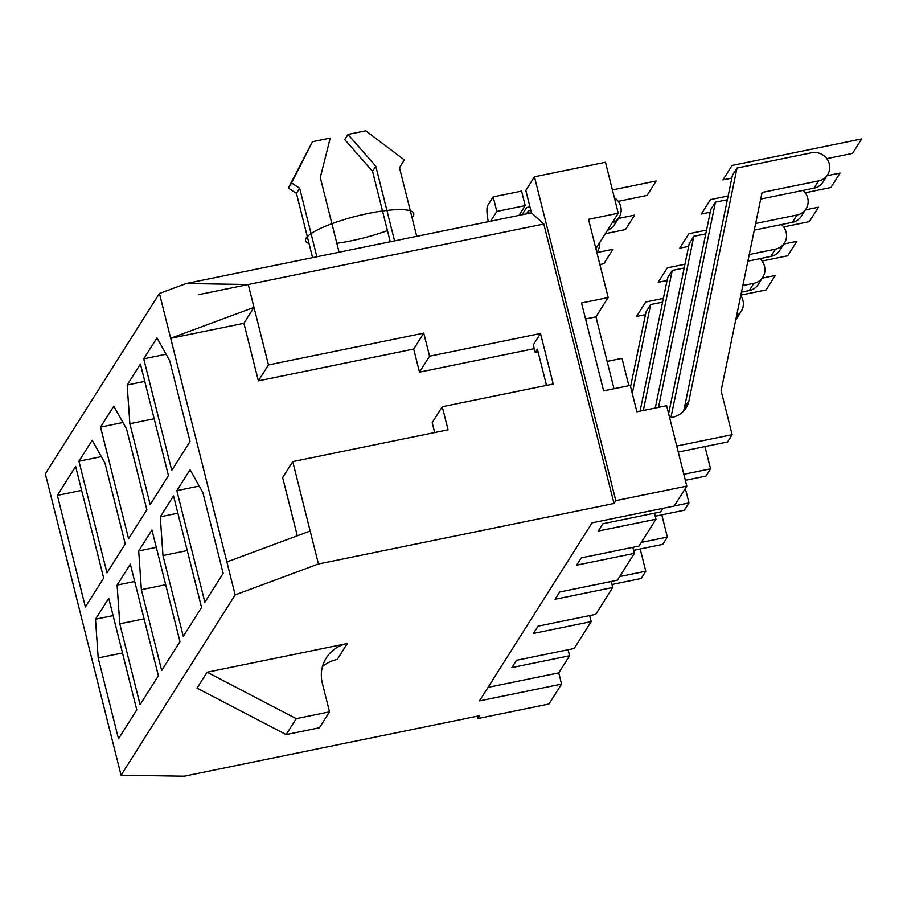 <?xml version="1.0" encoding="UTF-8"?>
<svg xmlns="http://www.w3.org/2000/svg" width="907" height="907" viewBox="0 0 907 907"><rect width="100%" height="100%" fill="white"/><g stroke="black" fill="none" stroke-linecap="round" stroke-linejoin="round"><path stroke-width="1.36" d="M678.255 452.049L727.527 441.97L732.142 434.68L676.735 446.029M669.672 417.9L672.042 417.413A23.151 22.142 32.3 0 0 686.089 407.821A23.151 22.142 32.3 0 0 688.946 400.735L737.017 168.022L811.561 152.761A14.818 14.172 -147.7 0 1 826.878 158.77A14.818 14.172 -147.7 0 1 827.615 174.745A14.818 14.172 -147.7 0 1 818.636 180.89L762.061 192.465L721.099 390.747L732.142 434.68M827.615 174.745L823.012 182.024A14.818 14.172 -147.7 0 1 814.021 188.168L760.69 199.087M683.413 411.222A23.151 22.142 32.3 0 0 684.343 408.025L732.403 175.312L737.017 168.022M614.368 197.715A14.818 14.172 -147.7 0 1 619.05 217.442L614.436 224.721A14.818 14.172 -147.7 0 1 607.463 230.299M608.178 297.53L588.53 219.313L618.257 213.224L605.457 162.251L534.45 176.786L525.822 190.436L531.445 212.85L543.803 224.018L614.005 503.487L318.448 563.984L235.151 594.901L121.073 775.247L184.212 776.188L479.758 715.691L477.966 718.537L548.962 704.002L561.558 684.093L479.463 700.896L592.112 522.829L674.207 506.027L686.803 486.107L666.611 405.69L636.873 411.778L630.252 385.418L603.62 390.86L581.546 302.983L608.178 297.53L595.944 316.872L613.994 388.74M654.435 513.192L655.954 519.223L598.269 531.026L602.872 523.747L660.557 511.945L662.836 508.351M655.954 519.223L638.97 546.071L581.274 557.884L576.671 565.163L634.356 553.361L617.372 580.208L559.687 592.022L555.073 599.3L612.769 587.487L595.774 614.345L538.089 626.159L533.486 633.437L591.171 621.624L574.188 648.482L516.491 660.285L511.888 667.575L569.585 655.761L558.746 672.881L561.558 684.093M488.023 687.359L558.746 672.881M568.065 649.729L569.585 655.761M589.663 615.592L591.171 621.624M611.25 581.466L612.769 587.487M632.848 547.329L634.356 553.361M477.966 718.537L477.365 716.179M595.888 248.597L618.257 213.224M534.45 176.786L615.796 500.641L686.803 486.107M585.571 318.992L595.944 316.872M614.005 503.487L615.796 500.641M207.113 672.212L347.347 643.505A34.715 33.219 32.3 0 0 326.282 657.904A34.715 33.219 32.3 0 0 322.336 683.277L329.513 711.836L296.226 718.65L207.113 672.212L197.034 688.141L286.159 734.579L319.434 727.765L329.513 711.836M347.347 643.505L337.268 659.434A34.715 33.219 32.3 0 0 322.45 666.622M296.226 718.65L286.159 734.579M235.151 594.901L159.439 293.46L186.207 283.517L490.619 221.206L496.809 211.422L493.17 196.921L521.57 191.105L525.21 205.606L519.019 215.39L531.445 212.85M159.439 293.46L45.35 473.805L121.073 775.247M493.17 196.921L487.694 205.572A16.201 3.345 -101.6 0 0 488.295 221.682M490.619 221.206L519.019 215.39M496.809 211.422L525.21 205.606M243.915 323.289L253.994 307.36L268.449 364.931L423.773 333.13L413.694 349.059L258.37 380.861L243.915 323.289L170.697 338.277L253.994 307.36L248.257 284.515L543.803 224.018L198.565 294.684M248.257 284.515L186.207 283.517M318.448 563.984L292.734 461.606L448.058 429.805L442.265 406.733L432.185 422.662L434.668 432.548M423.773 333.13L429.567 356.202L540.504 333.493L553.202 384.024L442.265 406.733M258.37 380.861L268.449 364.931M429.567 356.202L419.488 372.131L534.257 348.639M413.694 349.059L419.488 372.131M540.504 333.493L533.305 344.875L535.243 352.562L538.112 351.973M545.39 385.622L546.229 384.307L537.398 349.15L535.243 352.562M297.292 535.81L282.655 477.536L292.734 461.606M226.875 561.955L310.171 531.026M108.749 598.28L95.496 619.22L98.194 657.938L118.5 738.797L136.776 709.898L108.749 598.28M85.383 606.964L103.67 578.065L75.632 466.459L57.345 495.358L85.383 606.964M140.415 364.047L127.173 384.987L129.86 423.705L150.165 504.564L168.453 475.665L140.415 364.047M171.763 470.427L190.039 441.528L169.734 360.68L156.968 337.88L143.725 358.821L171.763 470.427M190.085 469.713L176.842 490.642L204.869 602.259L223.156 573.36L202.851 492.501L190.085 469.713M125.257 543.939L104.951 463.08L92.185 440.28L78.943 461.221L106.981 572.839L125.257 543.939M130.336 564.143L117.094 585.083L119.781 623.812L140.086 704.66L158.374 675.76L130.336 564.143M151.934 530.017L138.692 550.946L141.379 589.675L161.684 670.522L179.971 641.623L151.934 530.017M128.567 538.701L146.855 509.802L126.549 428.943L113.783 406.155L100.541 427.084L128.567 538.701M173.52 495.88L160.278 516.809L162.965 555.538L183.282 636.397L201.558 607.497L173.52 495.88M95.496 619.22L113.103 615.615M98.194 657.938L122.479 652.972M57.345 495.358L81.641 490.381M78.943 461.221L101.346 456.64M117.094 585.083L134.69 581.478M119.781 623.812L144.077 618.835M138.692 550.946L156.287 547.352M141.379 589.675L165.664 584.698M100.541 427.084L122.933 422.503M127.173 384.987L144.769 381.382M129.86 423.705L154.145 418.739M160.278 516.809L177.874 513.215M162.965 555.538L187.261 550.56M143.725 358.821L166.128 354.229M176.842 490.642L199.234 486.061M640.183 548.996L645.761 571.229L641.158 578.507L612.01 584.471M740.747 295.648A14.818 14.172 -147.7 0 1 741.246 311.282L736.631 318.561A14.818 14.172 -147.7 0 1 735.758 319.797M630.569 386.688L646.033 311.849L650.636 304.559L662.586 302.122M645.761 571.229L619.685 576.557M632.27 393.468L650.636 304.559M741.246 311.282A14.818 14.172 -147.7 0 1 736.586 315.772M661.77 514.859L667.359 537.091L662.756 544.37L633.608 550.334M759.828 258.688A14.818 14.172 -147.7 0 1 762.832 277.145L758.229 284.435A14.818 14.172 -147.7 0 1 749.239 290.569L741.461 292.167M640.07 411.132L667.631 277.712L672.234 270.433L684.173 267.984M667.359 537.091L641.272 542.431M643.312 410.463L672.234 270.433M762.832 277.145A14.818 14.172 -147.7 0 1 753.853 283.29L742.833 285.546M685.318 488.465L688.957 502.954L684.343 510.233L655.194 516.208M781.415 224.562A14.818 14.172 -147.7 0 1 784.43 243.019L779.827 250.298A14.818 14.172 -147.7 0 1 770.837 256.443L747.867 261.137M655.251 408.014L689.218 243.575L693.821 236.296L705.771 233.847M688.957 502.954L674.241 505.97M658.493 407.356L693.821 236.296M784.43 243.019A14.818 14.172 -147.7 0 1 775.44 249.153L749.239 254.516M704.966 446.584L710.544 468.817L705.941 476.096L685.352 480.313M803.012 190.425A14.818 14.172 -147.7 0 1 806.028 208.882L801.414 216.161A14.818 14.172 -147.7 0 1 792.435 222.306L754.284 230.117M668.618 413.717L710.816 209.438L715.419 202.159L727.369 199.71M710.544 468.817L683.833 474.282M670.908 417.651L715.419 202.159M806.028 208.882A14.818 14.172 -147.7 0 1 797.038 215.027L755.644 223.496M599.504 242.883A14.818 14.172 -147.7 0 1 597.452 251.579A14.818 14.172 -147.7 0 1 596.851 252.452M607.123 361.405L621.987 358.356L628.857 385.702M529.098 213.326L528.441 210.719L530.788 210.243M619.05 217.442A14.818 14.172 -147.7 0 1 612.066 223.02M526.445 213.871L528.441 210.719M394.545 240.877L375.781 166.174L347.982 134.44L365.725 130.812L404.295 159.87L399.511 167.784L416.732 236.33M316.883 256.772L299.661 188.225L291.578 182.953L312.473 141.707L330.227 138.079L320.307 177.534L339.071 252.225M390.237 241.761L372.539 171.298L344.739 139.565L347.982 134.44M312.586 257.656L296.43 193.338L288.335 188.066L312.473 141.707M372.539 171.298L375.781 166.174M288.335 188.066L291.578 182.953M296.43 193.338L299.661 188.225M387.436 230.593A55.781 11.44 -14.1 0 1 350.998 240.854A55.781 11.44 -14.1 0 1 336.826 243.303M309.015 243.473A55.781 11.44 -14.1 0 1 368.344 213.428A55.781 11.44 -14.1 0 1 412.027 217.601M645.455 314.627L636.555 316.441L645.693 301.997L663.357 298.38M762.209 278.143L775.281 275.467L766.132 289.923L740.86 295.092M667.053 280.49L658.153 282.315L667.291 267.86L684.955 264.243M783.795 244.006L796.868 241.33L787.729 255.785L762.005 261.046M596.874 252.554L612.996 249.255L603.858 263.71L599.89 264.527M688.651 246.353L679.74 248.178L688.878 233.723L706.542 230.106M805.393 209.868L818.465 207.204L809.316 221.648L783.591 226.92M618.415 218.44L634.594 215.118L625.456 229.573L605.309 233.7M710.238 212.215L701.338 214.041L710.476 199.585L728.14 195.969M826.991 175.743L840.052 173.067L830.914 187.511L805.189 192.783M522.001 214.789L526.604 207.51L529.937 206.83M612.418 189.948L656.18 180.992L647.042 195.436L618.211 201.343M731.836 178.078L722.924 179.903L732.074 165.459L861.65 138.93L852.512 153.385L826.787 158.646M749.239 290.569L753.853 283.29M770.837 256.443L775.44 249.153M792.435 222.306L797.038 215.027M684.343 408.025L688.946 400.735M814.021 188.168L818.636 180.89M597.452 251.579L596.863 252.497"/></g></svg>
